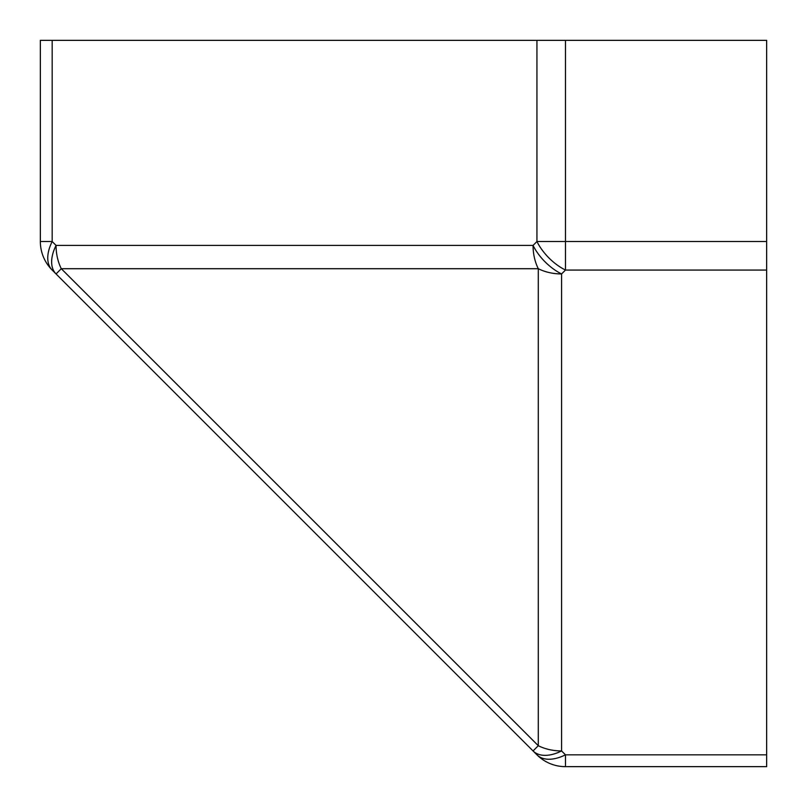 <?xml version="1.0" encoding="UTF-8"?>
<svg xmlns="http://www.w3.org/2000/svg" width="807" height="807" viewBox="0 0 807 807"><rect width="100%" height="100%" fill="white"/><g stroke="black" fill="none" stroke-linecap="round" stroke-linejoin="round"><path stroke-width="1.21" d="M40.35 40.35L52.173 40.35L52.173 241.525L40.35 241.525L40.35 40.35M536.937 40.35L766.65 40.35L766.65 270.063L565.475 270.063A40.35 23.292 -135 0 1 536.937 241.525L536.937 40.35L52.173 40.35M766.65 270.063L766.65 766.65L565.475 766.65L565.475 754.827L561.581 750.944A40.35 28.527 180 0 1 538.289 745.708L538.289 268.711A40.35 28.527 0 0 0 561.581 273.946A40.35 23.292 -135 0 1 533.054 245.419L56.056 245.419L52.173 241.525A40.35 23.292 -45 0 0 52.173 270.063L56.056 273.946L61.292 268.711L538.289 745.708L533.054 750.944L536.937 754.827A40.35 40.35 0 0 0 565.475 766.65A40.35 40.35 0 0 1 536.937 754.827A40.35 23.292 -45 0 0 565.475 754.827L766.65 754.827M565.475 40.35L565.475 270.063L561.581 273.946L561.581 750.944A40.35 23.292 -45 0 1 533.054 750.944L56.056 273.946A40.35 23.292 -45 0 1 56.056 245.419A40.35 28.527 -90 0 0 61.292 268.711L538.289 268.711A40.35 28.527 -90 0 1 533.054 245.419L536.937 241.525L766.65 241.525M40.35 241.525A40.35 40.35 0 0 0 52.173 270.063A40.35 40.35 0 0 1 40.35 241.525"/></g></svg>
